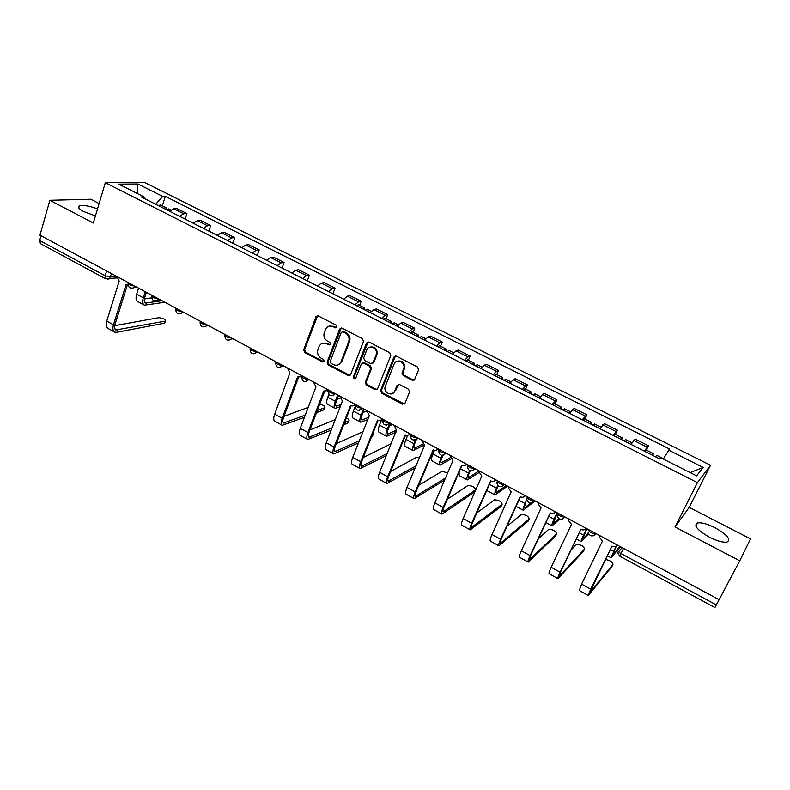 <?xml version="1.0" encoding="UTF-8"?>
<svg xmlns="http://www.w3.org/2000/svg" width="790" height="790" viewBox="0 0 790 790"><rect width="100%" height="100%" fill="white"/><g stroke="black" fill="none" stroke-linecap="round" stroke-linejoin="round"><path stroke-width="1.19" d="M337.044 327.159L336.333 325.243L318.242 315.931L315.99 316.642L303.686 349.802L304.683 352.488L322.498 361.909L324.167 361.267L323.466 359.371L321.145 358.147C318.005 356.073 316.938 353.179 317.935 349.486L319.2 346.188C320.957 343.245 323.416 342.435 326.566 343.739L328.897 344.954L330.576 344.292L329.865 342.396L327.534 341.171C324.374 339.108 323.298 336.204 324.305 332.472L325.599 329.114C327.386 326.161 329.855 325.332 333.005 326.625L335.355 327.84L337.044 327.159M715.078 527.75C707.406 523.938 701.56 522.328 697.54 522.911C693.314 525.35 697.254 530.1 709.361 537.17C717.093 541.022 722.969 542.661 727.017 542.088C731.214 539.521 727.235 534.741 715.078 527.75M97.526 208.866C89.339 205.904 83.306 204.877 79.425 205.795C77.272 206.911 78.674 208.827 83.651 211.562L95.442 215.877M412.183 380.227L414.73 379.289L418.572 369.848L417.525 367.034L396.402 356.162L393.884 357.12L380.642 390.428L381.659 393.183L402.456 404.184L404.984 403.285L409.674 391.613L408.519 389.233L399.533 384.532L397.015 385.451L394.773 391.04C392.63 397.074 383.288 392.906 385.125 386.764L394.082 364.141C396.165 358.147 405.468 361.919 403.878 368.14L402.021 373.087L403.157 375.536L412.183 380.227L414.098 380.109M697.412 482.641L675.015 526.979L739.756 560.811L719.137 599.689L39.964 235.193L49.869 200.285L93.319 222.987L105.327 182.688L697.412 482.641L710.516 465.261L144.669 182.47L105.327 182.688M363.469 341.448L362.452 338.683L342.04 328.186L339.67 329.035L327.119 362.166L328.117 364.881L348.222 375.507L350.642 374.588L363.469 341.448M368.989 342.05L389.747 352.745L390.783 355.52L377.581 388.818L375.112 389.727L366.323 385.076L365.266 382.469L370.619 368.792L369.542 366.185L363.716 363.143L361.267 364.072L355.846 377.995C354.443 379.22 353.634 378.805 353.426 376.771L366.521 343.018L368.989 342.05M99.115 203.524L90.83 199.248L49.869 200.285M739.756 560.811L750.5 538.879L689.216 507.328L710.516 465.261M719.117 599.679L714.92 607.53L619.903 556.269L620.97 553.553L716.342 604.913M105.613 278.791L40.438 243.626L39.688 240.486L105.159 275.75L110.472 277.053L116.574 276.312M41.031 235.766L39.688 240.486M179.488 216.253L183.695 213.754L173.741 208.738L169.514 211.216M173.741 208.738L177.019 208.609L186.934 213.596L185.146 219.116M183.695 213.754L186.934 213.596M208.807 231.075L210.644 225.525L200.571 220.45L197.372 220.637L193.195 223.185M203.336 228.31L207.484 225.733L210.644 225.525M232.843 243.211L234.729 237.642L224.488 232.487L221.378 232.734L217.27 235.351M227.569 240.555L231.648 237.909L234.729 237.642M257.264 255.555L259.199 249.956L248.801 244.722L245.769 245.019L241.73 247.705M252.198 252.998L256.207 250.282L259.199 249.956M282.079 268.087L284.074 262.468L273.508 257.145L270.555 257.51L266.585 260.266M277.221 265.637L281.161 262.853L284.074 262.468M307.29 280.835L309.354 275.187L298.61 269.775L295.746 270.2L291.846 273.034M302.659 278.495L306.53 275.631L309.354 275.187M332.926 293.781L335.049 288.113L324.127 282.613L321.362 283.096L317.531 286.01M328.531 291.559L332.323 288.617L335.049 288.113M359.598 305.355L361.168 301.257L350.059 295.667L347.393 296.21L343.65 299.203M354.829 304.851L358.541 301.829L361.168 301.257M386.113 318.735L387.722 314.618L376.435 308.939L373.868 309.542L370.204 312.613M381.57 318.36L385.204 315.25L387.722 314.618M413.081 332.343L414.73 328.206L403.256 322.429L400.787 323.11L397.202 326.26M408.766 332.106L412.311 328.916L414.73 328.206M440.494 346.178L442.203 342.021L430.52 336.145L428.17 336.896L424.674 340.135M436.435 346.079L439.892 342.801L442.203 342.021M468.391 360.25L470.139 356.083L458.259 350.108L456.018 350.928L452.611 354.256M464.579 360.299L467.947 356.932L470.139 356.083M496.762 374.569L498.569 370.382L486.482 364.299L484.359 365.197L481.041 368.624M493.217 374.776L496.495 371.31L498.569 370.382M525.636 389.144L527.483 384.928L515.189 378.746L513.184 379.723L509.975 383.239M522.368 389.5L525.538 385.945L527.483 384.928M555.014 403.966L556.92 399.74L544.409 393.44L542.523 394.496L539.412 398.111M552.032 404.49L556.92 399.74M584.916 419.056L586.871 414.809L574.133 408.4L569.383 413.259M582.23 419.747L586.871 414.809M615.351 434.421L617.375 430.155L604.399 423.628L599.896 428.674M612.971 435.28L617.375 430.155M646.339 450.063L648.422 445.777L635.209 439.131L630.963 444.375M644.285 451.1L648.422 445.777M144.56 198.606L144.007 196.898L118.717 184.139L137.924 183.991L162.77 196.453L155.65 204.215M663.294 459.029L669.505 448.977L165.327 196.384L162.77 196.453M668.498 450.043L703.149 467.413L696.612 475.847L661.033 457.884L659.956 459.02L141.301 196.967L144.007 196.898M675.015 526.979L689.216 507.328M162.345 205.805L165.327 196.384M392.561 393.538L394.773 391.04M137.924 183.991L137.203 193.471M690.203 472.608L703.149 467.413M336.639 327.722L333.943 326.389L329.667 326.043M323.11 343.166L327.504 343.482L330.21 344.825M317.6 315.743L304.654 349.536L305.651 352.222L323.841 361.751M341.3 327.978L328.048 361.879L329.055 364.585L350.019 375.408M342.939 331.751L341.25 332.422L330.25 361.415L330.951 363.321L333.41 364.615C336.797 365.997 339.344 365.049 341.053 361.751L348.686 341.803C349.723 338.041 348.647 335.118 345.437 333.034L342.939 331.751L343.867 331.504L342.574 331.622M338.071 364.881L341.971 361.465L341.092 361.652M343.867 331.504L346.356 332.797C349.555 334.871 350.642 337.794 349.605 341.547L342.011 361.366M362.817 362.926L364.605 362.847L370.431 365.889L371.498 368.496L366.155 382.153L367.212 384.75L376.988 389.598M368.14 341.853L354.325 376.455L355.54 378.469M376.06 354.927L376.198 354.512C378.38 348.252 368.841 343.828 366.708 350.079L363.667 357.89L364.723 360.556L370.559 363.598L373.028 362.659L376.06 354.927L377.077 354.236C377.403 348.844 375.122 346.445 370.214 347.057M372.357 363.519L373.907 362.373L373.028 362.659M376.939 354.641L373.907 362.373M397.439 361.168C402.228 360.319 404.658 362.551 404.727 367.834L402.861 372.771L403.996 375.22L413.012 379.901M398.476 384.325L395.622 390.695M395.444 355.954L381.432 390.329L382.528 392.847L404.431 404.026M166.186 209.538L168.616 208.975M138.576 288.123L136.65 294.206C135.574 298.028 135.959 300.496 137.816 301.592L144.136 305.009M145.222 291.688L143.286 297.771C142.19 301.612 142.565 304.071 144.402 305.157L164.932 302.264M163.649 208.254L165.94 207.622L166.907 209.064M158.276 205.538L160.726 204.985M162.069 300.723L145.528 303.044C144.165 302.234 143.889 300.407 144.698 297.563L146.377 292.31M151.69 297.85L144.353 298.985M164.982 322.34L165.416 321.026C165.396 319.209 163.125 318.103 158.612 317.708L114.678 325.687M116.95 276.52L119.191 281.072L106.759 321.125C105.722 324.887 106.137 327.317 108.013 328.423L114.372 331.958M164.982 321.165L115.863 329.983C114.481 329.173 114.185 327.366 114.965 324.572L127.289 285.19M128.099 285.151L126.005 284.736L113.464 324.838C112.417 328.601 112.812 331.03 114.669 332.126L116.584 332.304L164.31 323.228M365.474 310.233L367.459 309.315M328.818 394.477L327.771 397.232C326.359 401.162 326.3 403.532 327.603 404.332L334.871 408.272M337.715 394.99L335.286 401.281C333.864 405.221 333.795 407.591 335.059 408.371L340.223 406.781M362.58 308.772L364.476 307.814L364.931 309.957M356.468 305.681L358.472 304.782M341.082 404.569L336.254 406.129C335.316 405.537 335.365 403.779 336.431 400.856L338.525 395.425M340.016 398.19L337.024 399.315M392.275 323.772L394.2 322.814M354.947 407.146L353.416 411.057C351.965 415.007 351.836 417.357 353.061 418.117L360.467 422.127M363.558 408.855L361.06 415.175C359.588 419.125 359.45 421.475 360.645 422.225L367.775 419.559M389.332 322.281L391.168 321.283L391.544 323.396M383.12 319.15L385.066 318.202M368.654 417.337L361.85 419.954C360.961 419.401 361.06 417.653 362.156 414.711L364.309 409.269M366.787 410.948L363.025 412.508M419.539 337.547L421.386 336.53M381.688 419.638L379.486 425.109C377.985 429.069 377.798 431.409 378.933 432.12L386.468 436.208M389.826 422.956L387.258 429.296C385.737 433.266 385.53 435.596 386.636 436.297L395.948 432.239M416.547 336.036L418.325 334.99L418.611 337.073M410.227 332.837L412.103 331.849M394.2 425.306L396.462 430.195L387.851 434.006C387.031 433.483 387.179 431.755 388.315 428.802L390.527 423.331M392.551 424.418L389.529 425.81M447.268 351.56L449.046 350.493M407.689 435.27L405.991 439.398C404.441 443.378 404.184 445.698 405.231 446.36L412.913 450.517M415.471 439.852L413.891 443.654C412.321 447.634 412.044 449.954 413.071 450.606L424.181 445.096M444.227 350.019L445.935 348.923L446.133 350.977M437.798 346.771L439.596 345.724M422.946 444.019L414.286 448.295C413.535 447.812 413.733 446.093 414.908 443.131L416.518 439.23M418.344 438.262L416.626 439.141M475.481 365.81L477.18 364.694M434.441 450.369L432.94 453.924C431.34 457.914 431.014 460.215 431.962 460.837L439.793 465.073M442.183 455.415L440.978 458.249C439.359 462.249 439.003 464.55 439.931 465.152L451.06 458.96M472.381 364.249L474.02 363.094L474.128 365.128M465.843 360.941L467.571 359.845M450.438 457.657L441.166 462.822C440.474 462.377 440.731 460.669 441.946 457.696L442.923 455.376M504.188 380.316L505.807 379.141M469.606 470.593L468.519 473.101C466.841 477.111 466.426 479.392 467.255 479.945L479.115 472.509M501.028 378.716L502.608 377.521L502.618 379.526M494.372 375.359L496.031 374.203M479.155 470.899L468.5 477.594C467.878 477.18 468.194 475.481 469.438 472.509L470.178 470.81M459.128 472.025L459.148 475.55L467.127 479.876M533.398 395.069L534.939 393.835M497.74 485.475L496.525 488.2C494.797 492.219 494.303 494.481 495.044 494.984L507.555 486.136M530.189 393.45L531.69 392.196L531.601 394.171M523.414 390.033L524.985 388.818M506.37 485.504L496.288 492.614C495.745 492.239 496.11 490.56 497.404 487.578M486.719 490.481L494.925 494.925M563.122 410.089L564.593 408.805M526.703 499.873L525.024 503.566C523.237 507.595 522.664 509.836 523.296 510.281L535.067 500.909M559.853 408.44L561.285 407.136L561.098 409.072M552.961 404.964L554.462 403.69M530.969 502.875L524.56 507.891C524.086 507.555 524.52 505.896 525.844 502.904M593.389 425.385L594.761 424.032M557.049 512.7L554.017 519.188C552.17 523.237 551.519 525.449 552.042 525.844L559.695 519.03M590.061 423.707L591.404 422.334L591.118 424.24M583.04 420.162L584.452 418.828M558.807 518.576L553.316 523.434L556.95 513.856M324.117 408.993L324.591 407.759C325.411 406.504 323.821 405.25 319.812 403.996M287.501 368.041L289.92 372.89L274.703 414.138C273.38 417.989 273.419 420.339 274.811 421.179L282.03 425.198M301.582 377.018L300.97 377.146M305.276 415.125L283.501 423.045C282.474 422.433 282.465 420.685 283.462 417.831L298.492 377.413M301.622 376.642L297.553 376.998L282.198 418.295C280.865 422.146 280.885 424.487 282.257 425.316L304.446 417.308M316.504 412.676L323.703 409.911M324.512 407.798L317.323 410.533M308.199 407.383L284.015 416.34M348.262 422.137L348.736 420.922C349.654 420.211 348.874 419.204 346.395 417.9M313.512 382.005L315.951 386.893L300.289 428.308C298.916 432.17 298.897 434.51 300.21 435.3L307.567 439.398M328.107 390.941L327.287 391.178M332.027 427.933L309.028 437.226C308.07 436.633 308.1 434.905 309.127 432.031L324.591 391.465M328.018 390.566L323.712 391.06L307.912 432.535C306.53 436.396 306.49 438.726 307.774 439.517L331.178 430.125M343.68 424.832L347.876 423.065L348.736 420.922L344.519 422.69M335.256 419.599L309.927 429.938M372.791 435.527L373.166 432.703M339.947 396.195L342.416 401.123L326.3 442.716C324.887 446.597 324.799 448.908 326.033 449.668L333.528 453.835M359.361 440.721L334.98 451.633C334.081 451.08 334.17 449.362 335.227 446.478L351.135 405.754M355.135 404.342C353.959 405.951 352.439 406.346 350.572 405.507L334.051 447.012C332.62 450.893 332.511 453.203 333.726 453.944L358.492 442.904M371.507 436.84L372.436 436.416M373.285 434.283L372.366 434.707M362.946 431.696L336.333 443.654M391.297 443.674L363.242 457.489M366.846 410.622L369.345 415.609L352.755 457.371C351.283 461.261 351.135 463.552 352.281 464.263L359.924 468.51M393.647 393.065L393.874 392.502M387.337 453.401L361.376 466.278C360.536 465.764 360.675 464.056 361.771 461.172L378.134 420.29M382.291 418.907C381.086 420.527 379.526 420.912 377.63 420.063L360.635 461.735C359.164 465.626 358.986 467.917 360.112 468.618L386.448 455.583M419.411 457.736L416.083 457.519L390.695 471.403M396.462 430.195L379.654 472.272C378.143 476.173 377.916 478.454 378.983 479.115L386.764 483.441M416.014 465.873L388.216 481.179C387.446 480.695 387.623 479.007 388.759 476.103L405.606 435.073M409.911 433.74C408.677 435.359 407.097 435.734 405.161 434.865L387.673 476.706C386.142 480.616 385.905 482.888 386.942 483.539L415.096 468.055M447.683 472.845L441.877 471.363L418.73 485.337M422.038 440.247L424.586 445.323L407.018 487.42C405.458 491.341 405.161 493.602 406.129 494.214L414.069 498.628M445.481 478.009L415.51 496.337C414.809 495.893 415.046 494.214 416.212 491.301L433.542 450.112M438.016 448.819C436.751 450.448 435.142 450.813 433.167 449.935L415.175 491.943C413.595 495.863 413.279 498.115 414.227 498.707L444.543 480.182M474.869 491.331L475.541 489.8C475.126 487.242 472.598 485.801 467.966 485.485L447.397 499.231M450.359 455.445L452.937 460.57L434.856 502.845C433.236 506.765 432.871 509.007 433.75 509.57L441.847 514.073M475.541 489.8L443.279 511.752C442.647 511.347 442.933 509.678 444.148 506.765L461.982 465.409M466.623 464.174C465.33 465.804 463.681 466.159 461.676 465.261L443.151 507.437C441.521 511.367 441.136 513.609 441.985 514.152L474.583 491.973M501.413 505.857L502.134 504.247C501.64 501.63 499.082 500.159 494.481 499.833L476.785 512.947M479.175 470.909L479.066 471.847L481.791 476.084L463.177 518.526C461.508 522.467 461.064 524.688 461.854 525.192L470.099 529.784M502.134 504.247L471.531 527.434C470.968 527.068 471.314 525.419 472.568 522.496L490.916 480.982M495.735 479.797C494.402 481.426 492.723 481.781 490.679 480.863L471.62 523.207C469.941 527.147 469.477 529.359 470.228 529.853L501.156 506.42M528.392 520.62L529.172 518.921C528.579 516.265 526.002 514.754 521.43 514.418L507.022 526.278M508.513 486.65L508.405 487.894L511.16 491.874L492.002 534.494C490.274 538.444 489.751 540.646 490.442 541.091L498.855 545.771M529.172 518.921L500.277 543.392C499.784 543.066 500.188 541.436 501.492 538.494L520.373 496.831M525.37 495.695C524.007 497.335 522.289 497.68 520.205 496.742L500.593 539.254C498.855 543.204 498.312 545.396 498.964 545.831L528.164 521.104M555.814 535.62L556.644 533.843C555.972 531.127 553.356 529.596 548.813 529.231L538.326 538.859M538.375 502.677L538.286 504.208L541.061 507.96L521.341 550.739C519.553 554.699 518.951 556.881 519.534 557.276L528.115 562.045M556.644 533.843L529.527 559.626L530.919 554.787L550.354 512.957M555.538 511.89C554.145 513.53 552.388 513.865 550.274 512.908L530.09 555.587C528.283 559.547 527.661 561.72 528.214 562.095L555.617 536.035M624.199 440.948L625.492 439.536M586.634 528.579L583.514 535.097C581.608 539.145 580.867 541.348 581.292 541.673L588.698 534.139M620.812 439.24L622.076 437.818L621.681 439.675M613.672 435.636L614.985 434.233M588.313 533.418L582.576 539.244L586.921 528.727M583.682 550.877L584.58 549.011C583.81 546.245 581.163 544.675 576.641 544.3L571.091 549.949M568.79 519L568.721 520.788L571.496 524.333L551.203 567.279C549.356 571.249 548.675 573.402 549.139 573.738L557.898 578.606M584.58 549.011L559.3 576.157L560.89 571.377L580.887 529.379M586.259 528.382C584.827 530.021 583.03 530.347 580.877 529.369L560.11 572.207C558.244 576.187 557.533 578.329 557.977 578.655L583.524 551.213M655.572 456.808L656.767 455.317M615.924 546.413L611.055 557.789L620.436 546.72M652.125 455.06L653.31 453.569L652.797 455.405M644.847 451.386L646.052 449.915L653.31 453.569M619.903 546.433L612.349 555.34L616.279 546.245M612.023 566.39L612.981 564.435C612.487 561.967 609.969 560.317 605.436 559.508M599.748 535.62L599.729 537.664L602.503 541.002L581.598 584.116L579.287 590.505L588.224 595.472M612.981 564.435L589.617 592.984L611.983 546.097M617.553 545.169C616.082 546.808 614.245 547.134 612.053 546.137L590.673 589.143L588.274 595.502L611.894 566.647M620.634 546.828L617.928 550.087C617.533 550.976 618.55 552.131 620.97 553.553L623.517 548.369M111.538 273.607L109.218 278.85L107.489 279.285M615.815 431.419L602.79 424.852M585.183 415.984L572.385 409.546M555.094 400.836L542.523 394.496M525.538 385.945L513.184 379.723M496.495 371.31L484.359 365.197M467.947 356.932L456.018 350.928M439.892 342.801L428.17 336.896M412.311 328.916L400.787 323.11M385.204 315.25L373.868 309.542M358.541 301.829L347.393 296.21M332.323 288.617L321.362 283.096M306.53 275.631L295.746 270.2M281.161 262.853L270.555 257.51M256.207 250.282L245.769 245.019M231.648 237.909L221.378 232.734M207.484 225.733L197.372 220.637M647.01 447.13L633.738 440.445M128.444 282.682L128.365 282.938C128.247 284.499 130.37 285.536 134.734 286.059M134.814 286.099L133.668 287.757L131.802 288.291M152.045 295.351L151.976 295.579C151.848 297.188 153.991 298.245 158.395 298.758M176.032 308.219L175.972 308.406C175.834 310.075 177.987 311.151 182.431 311.655M200.403 321.303L200.354 321.451C200.216 323.169 202.388 324.275 206.862 324.769M225.18 334.595L225.14 334.713C225.002 336.481 227.184 337.616 231.697 338.09M250.361 348.113L250.331 348.183C250.193 350.019 252.395 351.175 256.938 351.639M275.957 361.85L275.947 361.889C275.809 363.785 278.031 364.96 282.613 365.415M301.987 375.813C301.859 377.778 304.101 378.983 308.712 379.427M328.413 390.003C328.403 392.047 330.684 393.272 335.256 393.677M355.303 404.431C355.421 406.554 357.742 407.798 362.264 408.163C358.117 411.61 355.707 410.652 355.046 405.31M382.656 419.105C382.864 421.297 385.214 422.571 389.707 422.917L389.707 422.917C385.49 426.363 383.061 425.375 382.429 419.984M410.484 434.046C410.77 436.278 413.15 437.581 417.604 437.946L417.683 437.907M438.796 449.234C439.171 451.525 441.571 452.858 445.995 453.233L446.133 453.174M467.621 464.708C468.085 467.038 470.504 468.401 474.899 468.786L475.086 468.707M496.95 480.448C497.503 482.838 499.961 484.231 504.326 484.625L504.553 484.527M526.821 496.476C527.463 498.915 529.952 500.337 534.277 500.761L534.563 500.633M557.226 512.799C557.967 515.287 560.485 516.749 564.791 517.183L565.107 517.025M588.204 529.418C589.034 531.966 591.592 533.457 595.867 533.912L593.418 535.808M158.464 298.798L157.457 300.328L155.423 300.98M182.5 311.695L181.631 313.087L179.429 313.877M206.931 324.809L206.21 326.023L203.83 326.991M231.756 338.13L231.194 339.157L228.646 340.312M257.007 351.678L253.867 353.861M282.672 365.454L279.522 367.636M308.772 379.457L305.612 381.639M328.126 390.882C328.798 396.165 331.198 397.103 335.316 393.697L332.146 395.879M362.314 408.193L359.154 410.375M389.786 422.936L386.626 425.109M417.732 437.937L414.582 440.099M446.172 453.193L443.052 455.356M475.116 468.727L472.035 470.88M504.583 484.547L501.541 486.68M534.583 500.643L531.601 502.766M565.136 517.035L562.223 519.139M106.62 270.97L105.159 275.75L105.742 278.86L116.96 277.892M333.943 326.389L333.005 326.625M329.835 344.697L328.897 344.954M327.504 343.482L326.566 343.739M323.446 361.623L322.498 361.909M305.651 352.222L304.683 352.488M304.654 349.536L303.686 349.802M316.829 316.691L315.872 316.909M336.283 327.603L335.355 327.84M349.131 375.201L348.222 375.507M329.055 364.585L328.117 364.881M328.048 361.879L327.119 362.166M340.539 328.916L339.621 329.154M349.605 341.547L348.686 341.803M346.356 332.797L345.437 333.034M375.981 389.391L375.112 389.727M367.212 384.75L366.323 385.076M366.195 382.014L365.316 382.34M371.448 368.634L370.569 368.94M370.431 365.889L369.542 366.185M364.605 362.847L363.716 363.143M354.345 376.415L353.436 376.731M367.409 342.751L366.521 343.018M403.996 375.22L403.157 375.536M402.959 372.436L402.12 372.752M404.441 368.762L403.601 369.068M397.864 385.125L397.015 385.451M403.295 403.818L402.456 404.184M382.528 392.847L381.659 393.183M381.511 390.092L380.642 390.428M394.743 356.833L393.884 357.12M136.65 294.206L143.286 297.771M144.55 301.987L146.752 303.182M113.464 324.838L106.759 321.125M117.276 330.121L114.787 328.739M327.771 397.232L335.286 401.281M335.651 405.24L337.192 406.07M353.416 411.057L361.06 415.175M361.287 419.095L362.738 419.875M379.486 425.109L387.258 429.296M387.357 433.167L388.7 433.898M405.991 439.398L413.891 443.654M413.851 447.486L415.096 448.157M432.94 453.924L440.978 458.249M440.781 462.041L441.926 462.654M460.521 468.786L468.519 473.101M468.174 476.834L469.201 477.397M489.415 484.369L496.525 488.2M496.031 491.894L496.95 492.387M518.832 500.228L525.024 503.566M524.372 507.2L525.162 507.624M548.774 516.364L554.017 519.188M553.198 522.773L553.869 523.138M282.198 418.295L274.703 414.138M284.637 422.996L282.781 421.969M307.912 432.535L300.289 428.308M310.115 437.137L308.367 436.169M334.051 447.012L326.3 442.716M336.026 451.515L334.387 450.606M360.635 461.735L352.755 457.371M362.373 466.13L360.842 465.28M387.673 476.706L379.654 472.272M389.154 480.992L387.742 480.211M415.175 491.943L407.018 487.42M416.399 496.11L415.106 495.399M443.151 507.437L434.856 502.845M444.108 511.495L442.943 510.844M471.62 523.207L463.177 518.526M472.301 527.137L471.265 526.565M500.593 539.254L492.002 534.494M500.988 543.056L500.09 542.552M530.09 555.587L521.341 550.739M530.179 559.251L529.418 558.826M579.258 532.796L583.514 535.097M582.526 538.622L583.069 538.918M560.11 572.207L551.203 567.279M559.893 575.742L559.271 575.396M610.305 549.534L613.534 551.282M590.673 589.143L581.598 584.116M697.54 522.911L695.881 526.17M79.425 205.795L78.783 207.987M128.138 283.659C128.227 287.451 130.073 288.814 133.668 287.757L137.035 287.293M417.634 437.877L417.604 437.946C413.328 441.363 410.889 440.356 410.287 434.905M446.044 453.124L445.995 453.233C441.867 456.62 439.388 455.682 438.559 450.409M474.958 468.648L474.899 468.786C470.909 472.144 468.391 471.275 467.344 466.189M504.405 484.448L504.326 484.625C500.465 487.934 497.917 487.144 496.663 482.246M534.386 500.534L534.277 500.761C530.544 504.02 527.957 503.289 526.535 498.569M564.909 516.917L564.791 517.183C561.157 520.393 558.55 519.721 556.96 515.159M596.015 533.606L595.867 533.912C592.322 537.072 589.686 536.45 587.957 532.045M151.729 296.319C151.868 300.259 153.774 301.592 157.457 300.328L160.439 299.854M175.716 309.176C175.894 313.275 177.859 314.578 181.631 313.087L184.218 312.613M200.077 322.241C200.314 326.517 202.358 327.781 206.21 326.023L208.372 325.579M224.854 335.523C225.15 339.986 227.263 341.191 231.194 339.157L232.922 338.752M250.025 349.022C250.41 353.683 252.593 354.829 256.592 352.478L257.876 352.143M275.621 362.748C276.095 367.607 278.356 368.693 282.415 365.997L283.235 365.76M301.652 376.702C302.234 381.777 304.565 382.785 308.653 379.723L309.038 379.595M617.671 552.97L619.883 556.259M618.6 551.855L622.105 547.608M316.948 316.425L315.99 316.642M340.589 328.798L339.67 329.035M341.971 361.465L341.053 361.751M366.155 382.153L365.266 382.469M371.498 368.496L370.619 368.792M354.325 376.455L353.426 376.771M377.077 354.236L376.198 354.512M402.861 372.771L402.021 373.087M404.727 367.834L403.878 368.14M381.432 390.329L380.563 390.665M168.477 208.906L170.758 210.051M160.587 204.916L165.94 207.622M164.735 323.09L165.416 321.026M367.36 309.265L371.349 311.28M358.374 304.733L364.476 307.814M394.111 322.764L398.338 324.897M384.967 318.153L391.168 321.283M421.307 336.491L425.79 338.752M412.015 331.8L418.325 334.99M448.967 350.454L453.717 352.844M439.517 345.684L445.935 348.923M477.111 364.654L482.127 367.182M467.502 359.806L474.02 363.094M505.748 379.111L511.041 381.777M495.962 374.174L502.608 377.521M534.889 393.815L540.459 396.629M524.925 388.789L531.69 392.196M564.534 408.776L570.41 411.738M554.402 403.66L561.285 407.136M516.048 506.36L523.197 510.231M594.722 424.013L600.904 427.123M584.412 418.799L591.404 422.334M545.91 522.526L551.963 525.794M323.772 409.882L324.591 407.759M625.453 439.517L631.951 442.795M614.956 434.214L622.076 437.818M576.315 538.987L581.223 541.644M656.747 455.307L663.481 458.704M607.273 555.745L611.006 557.76"/></g></svg>
